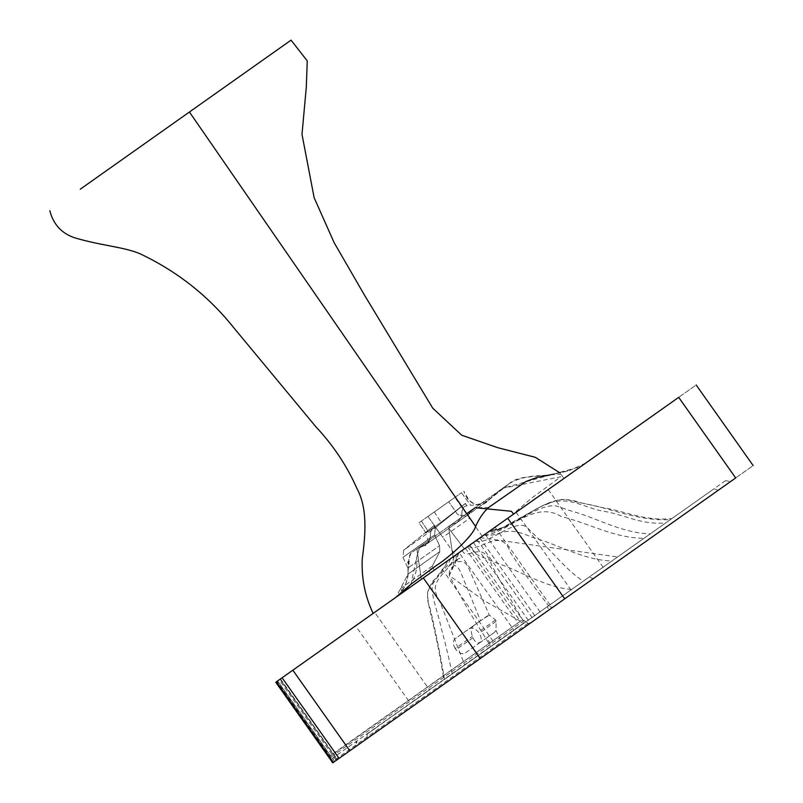 <?xml version="1.0" encoding="UTF-8"?>
<svg xmlns="http://www.w3.org/2000/svg" width="803" height="803" viewBox="0 0 803 803"><rect width="100%" height="100%" fill="white"/><g stroke="black" fill="none" stroke-linecap="round" stroke-linejoin="round"><path stroke-width="0.6" stroke-dasharray="4.01 3.01" d="M396.04 597.221L427.698 574.828L439.793 551.641L439.542 545.679L434.614 534.959L435.276 527.842L465.429 503.441L467.145 505.86L465.118 503.662L441.028 522.291C420.842 536.986 425.449 533.031 427.848 530.713L434.092 525.594L435.507 528.284C432.054 527.651 430.348 530.341 430.388 536.364C429.264 546.03 418.463 547.676 417.61 548.449C417.038 548.228 416.958 549.503 417.359 552.243L421.364 579.304L396.04 597.221L408.135 574.025L407.884 568.072L402.955 557.342L403.618 550.236L435.276 527.842L465.429 503.441L467.145 505.86L465.429 503.441L441.028 522.291C420.842 536.986 425.449 533.031 427.848 530.713L434.092 525.594L435.507 528.284C432.054 527.651 430.348 530.341 430.388 536.364C429.264 546.03 418.463 547.676 417.61 548.449C417.038 548.228 416.958 549.503 417.359 552.243L421.364 579.304L396.341 597C415.261 582.235 403.648 555.455 412.692 551.892L419.578 547.024L416.496 558.125L411.046 584.112C415.914 575.5 417.731 566.838 416.496 558.125L419.578 547.024L412.692 551.892L425.429 542.878L412.692 551.892C412.039 550.517 407.402 557.995 408.075 570.752C408.747 579.796 404.842 588.539 396.341 597L373.144 613.402M358.369 623.851L355.568 625.828L410.443 703.438L429.555 689.928L374.67 612.318L358.369 623.851M413.244 701.461L426.754 691.905L413.244 701.461M442.794 564.158L439.994 566.135L494.869 643.735L513.98 630.235L459.095 552.625L442.794 564.158M497.669 641.758L511.18 632.212L497.669 641.758M433.771 525.824L435.507 528.284L433.771 525.824L403.618 550.236L433.771 525.824M585.688 463.11L568.946 470.789L552.484 474.493L523.496 477.534C516.289 479.1 511.722 480.997 509.785 483.235L475.185 507.697L466.111 516.118L428.772 542.527L430.388 536.364L428.772 542.527L466.111 516.118L457.74 514.653L448.706 501.765L421.364 521.097L461.464 492.751L419.025 522.753L425.841 532.74L427.848 530.713L425.841 532.74L419.025 522.753L461.464 492.751L448.706 501.765L457.74 514.653L466.111 516.118L475.185 507.697L488.646 507.466M427.698 574.828L453.022 556.921L448.827 528.535C448.857 526.015 451.497 524.098 456.716 522.763L460.792 518.086L461.916 514.823C461.685 508.891 463.431 505.91 467.145 505.86C463.431 505.91 461.685 508.891 461.916 514.823L460.792 518.086L456.716 522.763C451.497 524.098 448.857 526.015 448.827 528.535L464.355 548.901L580.91 466.493L502.698 488.244L560.785 476.791L531.154 498.492L510.818 516.048L434.152 570.271L432.235 566.125L439.793 551.641L439.542 545.679L434.614 534.959L435.276 527.842L403.618 550.236L402.955 557.342L434.614 534.959L402.955 557.342L407.884 568.072L439.542 545.679L407.884 568.072L408.135 574.025L439.793 551.641L408.135 574.025L400.577 588.519L402.494 592.654M485.624 533.875L490.021 530.763C514.823 528.364 535.511 500.921 561.106 516.49C588.97 523.134 613.612 538.02 643.956 538.321L444.511 679.348L643.956 538.321M459.356 552.444L455.421 555.224L427.979 516.419L454.849 497.428L427.979 516.419L442.754 537.317L446.689 534.537L469.625 518.316L454.849 497.428L482.282 536.233L461.354 551.029M446.066 564.499L447.542 560.795L445.504 565.683L433.439 582.707C428.812 590.406 438.217 612.629 441.208 628.137C445.816 644.919 449.449 660.196 452.119 673.968M475.657 540.921C487.933 546.07 513.9 517.975 526.919 527.23L534.738 535.129C550.958 550.015 566.978 570.993 583.349 581.181M480.314 537.619L617.587 556.961M468.35 546.09L468.44 546.191C478.207 554.13 501.192 525.323 510.377 552.364C523.405 572.248 536.153 590.034 548.63 605.723M456.114 554.732C455.692 568.865 462.287 554.471 468.781 568.343L489.308 615.098L495.571 619.966L496.134 621.361L496.013 630.385L494.246 632.543L487.331 637.431L491.034 646.455M453.675 556.459C451.667 571.716 455.421 559.33 461.293 573.633L480.525 620.749L489.308 615.098M487.331 637.431L480.314 642.39C477.434 643.745 474.985 642.199 472.967 637.743L472.405 636.347C470.749 631.63 471.14 628.066 473.569 625.667L480.525 620.749M450.563 558.657L450.493 558.888C442.854 579.124 419.387 583.169 430.288 608.995C436.129 633.958 440.867 657.416 444.511 679.348L443.868 679.8C441.118 661.552 437.223 641.627 432.205 620.057C428.943 607.63 427.397 598.325 427.577 592.132C430.91 583.861 433.339 579.636 434.865 579.465L445.504 565.683M428.772 542.527L419.578 547.024L466.563 513.79L419.578 547.024L428.772 542.527L424.877 545.277C425.239 546.893 426.263 544.504 427.939 538.1C426.263 544.504 425.249 546.893 424.877 545.277L428.772 542.527M513.629 514.071L401.088 593.648M434.152 570.271L510.818 516.048M530.311 623.158L527.962 623.329L525.674 621.663L332.472 758.273L335.835 760.672L735.678 477.946C758.444 461.835 758.444 461.835 735.678 477.946L678.686 397.355C701.461 381.244 701.461 381.244 678.686 397.355L276.573 681.687L280.357 679.017L279.223 679.82L336.206 760.411L333.416 762.378M525.674 621.663L522.753 620.026L521.468 620.498L329.381 756.326L276.573 681.687L277.025 681.376L330.013 756.316L332.472 758.273M337.069 759.799L280.086 679.208L337.34 759.608M334.66 761.505L277.667 680.914L276.433 681.787M455.211 648.503C452.701 644.337 452.701 641.055 455.211 638.656L469.133 628.799C472.234 627.243 475.326 628.337 478.427 632.091L479.271 633.286C481.77 637.452 481.77 640.734 479.271 643.133L465.339 652.98C462.247 654.545 459.145 653.451 456.054 649.697L455.211 648.503L472.405 636.347M473.569 625.667L455.211 638.656M487.501 615.821L469.133 628.799M480.314 642.39L465.339 652.98M494.246 632.543L479.271 643.133M488.545 531.807L499.777 529.047L508.992 524.7C508.128 526.136 501.855 528.123 490.161 530.663L469.966 544.936C477.494 554.753 465.559 550.386 495.782 562.682C521.247 571.023 544.123 587.154 571.606 589.482M499.777 529.047L539.696 507.235C566.587 491.908 584.152 509.032 605.964 511.631C625.888 515.446 643.243 525.313 665.858 522.833M520.876 517.905L540.459 506.743L557.493 500.139C565.061 498.964 572.398 499.747 579.495 502.457L602.481 507.637C624.563 510.788 643.615 521.308 671.85 518.597L670.395 519.631C637.17 521.358 610.762 507.727 580.408 502.849L566.125 499.506C543.35 497.228 507.988 531.807 487.742 532.55L487.471 532.56M484.37 534.758L484.61 534.768C502.829 535.45 536.284 502.226 556.79 506.111L569.578 510.497C596.709 517.664 620.799 532.931 650.249 533.875M469.966 544.936L455.733 555.003M458.322 553.177L455.301 562.873L452.872 566.125L449.279 575.56L469.213 611.695L490.824 646.596M449.198 574.486L449.499 571.043L452.872 566.125M458.844 552.805L455.492 562.572L449.238 575.48L484.43 600.845L523.957 623.178M524.218 620.488L331.197 756.978M521.468 620.498L330.013 756.316M465.318 548.228L518.106 622.877M593.256 578.652L355.388 746.85L356.261 741.751L356.863 741.33L356.03 746.399L366.961 738.66L367.122 734.072L714.018 488.776L589.081 577.126L593.256 578.652L718.233 490.272L552.404 607.54L548.198 606.034M589.081 577.126L547.425 606.576L548.81 610.079M547.425 606.576L510.768 632.503L510.859 636.909M510.768 632.503L375.663 728.03L375.633 732.527M375.663 728.03L367.122 734.072M725.5 480.666L714.018 488.776L718.233 490.272L723.282 486.708L730.589 481.539L725.5 480.666M434.333 511.933L441.028 522.291L434.333 511.933M461.464 492.751L470.789 505.428L484.058 503.441L502.698 488.244L447.381 527.36L502.698 488.244L484.058 503.441L446.94 529.679L488.144 500.54L509.754 483.255L484.058 503.441L470.789 505.428L461.464 492.751M409.189 561.056L408.918 564.318L409.189 561.056L407.472 562.271L408.918 564.318M407.472 562.271L408.878 561.277M453.022 556.921L448.827 528.535L464.355 548.901L453.022 556.921M432.235 566.125L400.577 588.519M550.637 474.784L560.755 474.352L561.719 475.225L560.785 476.791M189.438 111.998L92.305 180.685M92.235 180.735L80.23 189.227M456.445 559.651L460.059 558.215L447.863 566.838L453.153 561.588L456.445 559.651L456.777 560.534L460.059 558.215M447.863 566.838L456.777 560.534M462.207 550.426C466.874 562.261 483.035 538.03 491.797 565.503C503.16 586.561 514.071 605.653 524.5 622.787M496.013 630.385L500.349 639.861M454.438 555.917C449.61 574.476 425.178 578.943 440.024 602.109L464.776 665.025M421.364 521.097L427.848 530.713L421.364 521.097M495.571 619.966L478.427 632.091M496.134 621.361L479.271 633.286M472.967 637.743L456.054 649.697M483.898 535.089C502.387 537.157 502.778 524.058 531.827 537.197C558.727 544.514 582.667 559.902 611.856 561.016M527.962 623.329L334.409 760.2M469.765 545.086L522.753 620.026M473.348 542.547L530.341 623.138M467.577 546.622L520.364 621.281M277.587 680.974L330.374 755.623M275.901 682.169L332.884 762.76M548.218 489.609L605.201 570.2M516.108 512.314L573.091 592.905M495.09 527.18L552.073 607.771M485.112 534.226L542.105 614.817M479.813 537.98L536.795 618.571M477.163 539.847L534.156 620.438M453.153 561.588L453.153 563.094M276.533 681.717L329.32 756.366M280.468 678.936L337.451 759.528M466.111 516.118L487.802 500.791C481.951 508.63 467.637 505.177 463.803 491.095L469.133 500.45L476.179 505.057L488.003 500.65L466.111 516.118M475.185 507.697L509.785 483.235C519.17 477.986 531.044 475.406 545.398 475.496L569.558 470.588M563.957 478.478L560.243 473.067"/><path stroke-width="1.2" d="M475.185 507.697L466.563 513.79L475.185 507.697L511.36 511.28L513.629 514.071L585.688 463.11M279.223 679.82L277.667 680.914M275.901 682.169L678.686 397.355C701.461 381.244 701.461 381.244 678.686 397.355L735.678 477.946L332.884 762.76M366.961 738.66L552.404 607.54M337.069 759.799L335.835 760.672M336.206 760.411L337.34 759.608M292.834 670.194L349.817 750.785M735.678 477.946C758.444 461.835 758.444 461.835 735.678 477.946M396.381 596.97L411.046 584.112L437.254 564.85C441.861 562.562 472.114 538.482 475.607 526.477C479.13 518.477 483.476 512.143 488.646 507.466L525.915 481.499L537.337 477.373L550.637 474.784M80.23 189.227L291.047 40.15L189.438 111.998L475.607 526.477M411.046 584.112L401.088 593.648M276.433 681.787L333.416 762.378M282.094 677.782L339.087 758.373M423.301 577.939L480.294 658.53M507.727 518.236L564.72 598.827M275.77 682.259L332.753 762.85M696.171 384.988L753.164 465.579M49.836 210.717C53.279 224.248 61.47 233.251 74.418 237.718C102.784 246.25 127.175 246.983 143.315 255.344C179.079 272.869 209.121 296.889 233.462 327.383L316.071 427.005C333.275 445.334 346.896 465.83 356.933 488.495C367.463 507.857 365.736 533.162 362.223 559.169C361.4 578.351 365.044 596.428 373.144 613.402M560.243 473.067L535.33 457.319L497.81 447.703L461.715 435.216L432.727 408.145L364.502 295.153L334.168 242.727L314.144 197.719L301.998 134.372L306.274 87.477L307.258 60.887L291.047 40.15"/></g></svg>
